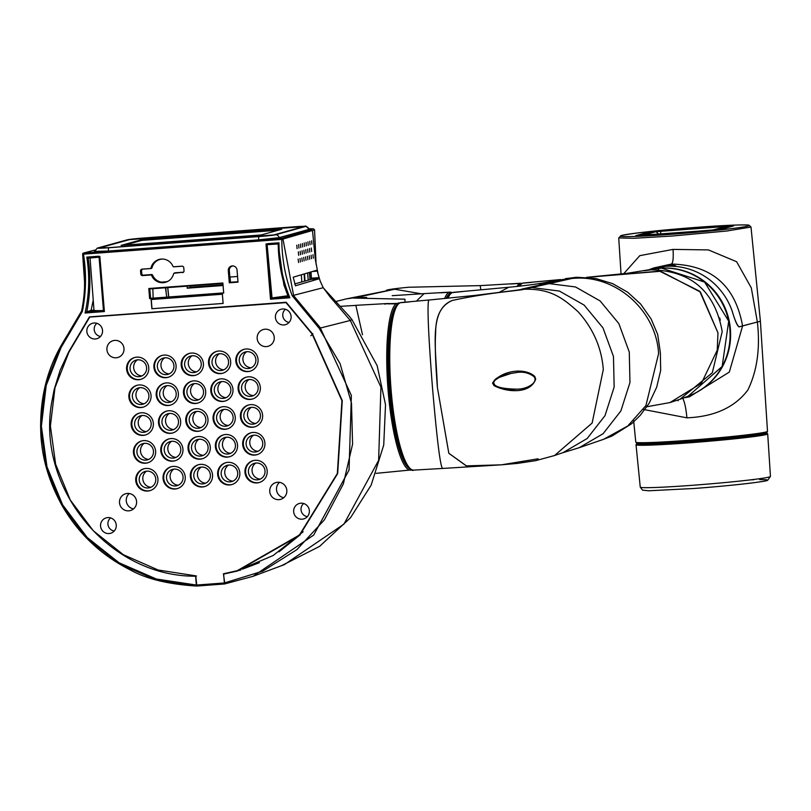 <?xml version="1.0" encoding="UTF-8"?>
<svg xmlns="http://www.w3.org/2000/svg" width="811" height="811" viewBox="0 0 811 811"><rect width="100%" height="100%" fill="white"/><g stroke="black" fill="none" stroke-linecap="round" stroke-linejoin="round"><path stroke-width="1.22" d="M447.408 298.266L448.757 295.64L451.96 292.639L462.838 291.514L452.447 292.548M575.212 277.342L575.293 278.254L575.222 277.382L546.999 282.248C537.217 284.093 524.464 285.766 508.73 287.266L499.008 292.436M409.443 301.895L400.239 302.746A84.02 16.585 85.7 0 0 391.095 389.919A84.02 16.585 85.7 0 0 413.63 470.116L442.319 468.464M516.962 290.176L475.276 295.376L428.634 300.07C427.164 306.882 428.451 336.119 432.496 387.78C436.906 438.994 440.241 465.859 442.471 468.383M409.433 301.783L400.441 302.726M516.719 290.206L524.18 289.253C519.831 290.662 488.942 292.396 452.285 300.465C428.37 309.883 436.075 347.818 437.382 387.415L448.807 453.248L466.467 465.899L501.451 464.825L538.119 458.793M524.19 289.253C519.841 290.662 488.942 292.406 452.274 300.475C441.194 305.271 435.659 315.976 435.669 332.571C434.858 344.138 435.426 362.416 437.382 387.415L448.838 453.308L466.305 465.879L501.411 464.825L517.347 463.405L535.686 460.658L554.521 455.539L592.131 423.058L603.303 369.552C601.62 347.848 593.236 328.587 578.142 311.779C561.486 296.785 549.777 288.665 524.19 289.253L574.837 277.524M524.251 289.233L571.958 278.467L562.337 279.896L521.747 289.132M560.219 280.342L572.525 278.305M424.984 293.572L423.991 293.694L416.388 301.134M345.8 298.995L394.693 289.223L355.786 297.515L366.633 297.434M421.223 293.785L394.693 289.223L353.697 298.073L404.831 299.168M509.866 283.972L519.821 283.475L520.571 284.438M439.177 292.822L449.132 292.325L450.45 293.582M450.906 293.217L449.811 292.142L441.265 292.781M521.22 283.931L520.5 283.282L511.954 283.931M509.896 283.951L511.944 283.779M439.207 292.812L441.255 292.639M480.822 289.821L480.224 285.614L408.551 287.256C395.058 288.544 387.597 289.598 386.178 290.419L394.693 289.223M335.815 301.52L346.155 298.914L355.786 297.515L353.596 298.073L404.942 299.198L404.983 302.179M531.722 282.35L522.72 283.191M531.712 282.238L522.517 283.211A66.269 13.077 85.7 0 0 519.77 286.151M661.462 268.137L704.607 282.066L728.704 321.136L722.155 366.481L688.083 396.244A66.188 64.839 -105.5 0 0 728.694 321.146A66.188 64.839 -105.5 0 0 661.462 268.137L656.342 268.725M656.302 268.725L658.045 268.4A66.188 64.839 -105.5 0 0 652.875 269.13L626.639 273.398L586.606 277.321M720.29 320.223A56.233 55.087 -105.5 0 0 719.631 317.831M646.925 406.737L669.937 402.58L701.434 383.268L717.238 350.19L717.968 332.855L700.43 292.031L660.641 271.269L586.921 277.342L659.576 271.138L699.741 291.281L717.968 332.855M658.329 269.384L658.035 268.4M576.641 278.203L577.158 278.163M738.953 326.904L757.373 322.018C760.333 348.213 757.16 370.88 747.864 390.01C734.786 407.386 714.481 416.661 686.917 417.837L643.356 409.433M660.387 268.34L660.336 267.691L663.743 267.437L662.07 268.066A66.096 64.748 74.5 0 1 728.876 319.463A66.096 64.748 74.5 0 1 691.499 394.856M738.892 326.894L739.237 326.863C737.432 326.336 735.101 321.136 732.232 311.262A66.543 65.184 -105.5 0 0 665.202 266.373A66.543 65.184 -105.5 0 0 648.263 269.992L653.737 267.944L671.478 264.062C673.039 262.713 673.566 257.827 673.049 249.393L639.798 255.658L623.659 273.753M660.336 267.691L658.654 268.319L658.542 269.414M678.016 399.985L678.128 400.837M683.663 397.897L689.431 396.822L729.312 372.097L742.582 326.012L738.841 326.884M689.441 396.832L688.721 396.954M686.917 417.837C686.005 408.146 684.525 401.445 682.467 397.725M744.822 325.282L757.373 322.018A68.012 2.605 -4.7 0 0 760.373 320.994A68.012 2.605 175.3 0 1 757.373 322.018L751.3 287.864L736.631 261.73L708.459 249.92L673.049 249.393M658.542 267.224A1.744 1.713 -110.4 0 0 657.62 267.174L656.231 267.691A66.543 65.184 -105.5 0 0 648.263 269.992M739.379 326.843C737.523 326.255 735.05 320.842 731.988 310.583A66.543 65.184 -105.5 0 0 674.276 266.343L675.715 265.826C671.903 264.731 665.872 265.177 657.62 267.174M742.582 326.012C735.354 285.705 711.652 265.055 671.478 264.062M110.6 517.894A7.411 7.258 -105.5 0 0 114.229 531.012M109.069 533.547A8.019 7.857 -105.5 0 0 116.085 523.876A8.019 7.857 -105.5 0 0 106.92 517.682A8.019 7.857 -105.5 0 0 100.615 526.572A8.019 7.857 -105.5 0 0 109.069 533.547M147.744 491.05A11.354 11.121 -105.5 0 0 157.77 477.841A11.354 11.121 -105.5 0 0 143.78 468.809A11.354 11.121 -105.5 0 0 147.744 491.05M144.125 468.717A11.354 11.121 -105.5 0 0 148.423 490.858A11.354 11.121 -105.5 0 0 150.177 490.584M225.549 434.514A11.354 11.121 74.5 0 1 229.503 456.755A11.354 11.121 74.5 0 1 215.523 447.723A11.354 11.121 74.5 0 1 225.549 434.514M229.848 456.654A11.354 11.121 74.5 0 1 216.233 447.713A11.354 11.121 74.5 0 1 223.785 434.787M252.86 432.476A11.354 11.121 74.5 0 1 256.823 454.728A11.354 11.121 74.5 0 1 242.834 445.685A11.354 11.121 74.5 0 1 252.86 432.476M257.158 454.626A11.354 11.121 74.5 0 1 243.543 445.675A11.354 11.121 74.5 0 1 251.106 432.76M255.151 460.303A11.354 11.121 74.5 0 1 259.114 482.555A11.354 11.121 74.5 0 1 245.125 473.512A11.354 11.121 74.5 0 1 255.151 460.303M259.449 482.454A11.354 11.121 74.5 0 1 245.834 473.502A11.354 11.121 74.5 0 1 253.387 460.587M227.83 462.341A11.354 11.121 74.5 0 1 231.794 484.583A11.354 11.121 74.5 0 1 217.804 475.55A11.354 11.121 74.5 0 1 227.83 462.341M232.128 484.481A11.354 11.121 74.5 0 1 218.514 475.54A11.354 11.121 74.5 0 1 226.076 462.615M172.773 461.185A11.354 11.121 -105.5 0 0 182.799 447.976A11.354 11.121 -105.5 0 0 168.81 438.944A11.354 11.121 -105.5 0 0 172.773 461.185M169.154 438.852A11.354 11.121 -105.5 0 0 173.453 461.003A11.354 11.121 -105.5 0 0 175.206 460.719M145.453 463.223A11.354 11.121 -105.5 0 0 155.479 450.014A11.354 11.121 -105.5 0 0 141.499 440.981A11.354 11.121 -105.5 0 0 145.453 463.223M141.834 440.89A11.354 11.121 -105.5 0 0 146.132 463.03A11.354 11.121 -105.5 0 0 147.896 462.757M175.064 489.013A11.354 11.121 -105.5 0 0 185.09 475.804A11.354 11.121 -105.5 0 0 171.101 466.771A11.354 11.121 -105.5 0 0 175.064 489.013M171.445 466.68A11.354 11.121 -105.5 0 0 175.734 488.83A11.354 11.121 -105.5 0 0 177.497 488.546M202.375 486.985A11.354 11.121 -105.5 0 0 212.401 473.776A11.354 11.121 -105.5 0 0 198.421 464.733A11.354 11.121 -105.5 0 0 202.375 486.985M198.756 464.652A11.354 11.121 -105.5 0 0 203.054 486.793A11.354 11.121 -105.5 0 0 204.818 486.519M200.094 459.158A11.354 11.121 -105.5 0 0 210.12 445.949A11.354 11.121 -105.5 0 0 196.13 436.906A11.354 11.121 -105.5 0 0 200.094 459.158M196.465 436.825A11.354 11.121 -105.5 0 0 200.763 458.965A11.354 11.121 -105.5 0 0 202.527 458.691M302.158 519.182A8.019 7.857 -105.5 0 0 309.184 509.511A8.019 7.857 -105.5 0 0 300.019 503.307A8.019 7.857 -105.5 0 0 293.714 512.197A8.019 7.857 -105.5 0 0 302.158 519.182M283.789 497.69A8.728 8.556 74.5 0 1 279.542 482.342M269.749 491.588A8.728 8.556 74.5 0 1 275.953 482.545A8.728 8.556 74.5 0 1 286.82 490.32A8.728 8.556 74.5 0 1 280.616 499.373A8.728 8.556 74.5 0 1 269.749 491.588M133.551 508.872A8.728 8.556 74.5 0 1 129.304 493.534M119.511 502.779A8.728 8.556 74.5 0 1 125.715 493.727A8.728 8.556 74.5 0 1 136.583 501.502A8.728 8.556 74.5 0 1 130.368 510.555A8.728 8.556 74.5 0 1 119.511 502.779M303.689 503.519A7.411 7.258 -105.5 0 0 307.328 516.637M150.988 487.239A8.799 8.617 74.5 0 1 146.538 471.171M155.753 478.946A8.445 8.272 -105.5 0 0 144.571 471.637A8.445 8.272 -105.5 0 0 149.062 487.857A8.445 8.272 -105.5 0 0 155.753 478.946M230.648 453.319A8.799 8.617 74.5 0 1 226.198 437.241M235.413 445.016A8.445 8.272 -105.5 0 0 224.231 437.707A8.445 8.272 -105.5 0 0 228.722 453.927A8.445 8.272 -105.5 0 0 235.413 445.016M257.969 451.281A8.799 8.617 74.5 0 1 253.519 435.203M262.723 442.978A8.445 8.272 -105.5 0 0 251.542 435.669A8.445 8.272 -105.5 0 0 256.043 451.899A8.445 8.272 -105.5 0 0 262.723 442.978M260.25 479.108A8.799 8.617 74.5 0 1 255.8 463.03M265.015 470.806A8.445 8.272 -105.5 0 0 253.833 463.497A8.445 8.272 -105.5 0 0 258.324 479.727A8.445 8.272 -105.5 0 0 265.015 470.806M232.939 481.146A8.799 8.617 74.5 0 1 228.489 465.068M237.704 472.843A8.445 8.272 -105.5 0 0 226.512 465.534A8.445 8.272 -105.5 0 0 231.013 481.754A8.445 8.272 -105.5 0 0 237.704 472.843M176.017 457.384A8.799 8.617 74.5 0 1 171.567 441.306M180.782 449.081A8.445 8.272 -105.5 0 0 169.59 441.772A8.445 8.272 -105.5 0 0 174.091 457.992A8.445 8.272 -105.5 0 0 180.782 449.081M148.697 459.411A8.799 8.617 74.5 0 1 144.246 443.343M153.461 451.119A8.445 8.272 -105.5 0 0 142.28 443.81A8.445 8.272 -105.5 0 0 146.771 460.03A8.445 8.272 -105.5 0 0 153.461 451.119M178.308 485.211A8.799 8.617 74.5 0 1 173.848 469.133M183.063 476.909A8.445 8.272 -105.5 0 0 171.881 469.599A8.445 8.272 -105.5 0 0 176.372 485.819A8.445 8.272 -105.5 0 0 183.063 476.909M205.619 483.174A8.799 8.617 74.5 0 1 201.169 467.106M210.384 474.871A8.445 8.272 -105.5 0 0 199.202 467.562A8.445 8.272 -105.5 0 0 203.693 483.792A8.445 8.272 -105.5 0 0 210.384 474.871M203.328 455.346A8.799 8.617 74.5 0 1 198.877 439.278M208.092 447.043A8.445 8.272 -105.5 0 0 196.911 439.734A8.445 8.272 -105.5 0 0 201.402 455.964A8.445 8.272 -105.5 0 0 208.092 447.043M257.168 338.542A8.728 8.556 74.5 0 1 263.372 329.489A8.728 8.556 74.5 0 1 274.24 337.264A8.728 8.556 74.5 0 1 268.035 346.317A8.728 8.556 74.5 0 1 257.168 338.542M106.92 349.723A8.728 8.556 74.5 0 1 113.124 340.671A8.728 8.556 74.5 0 1 123.992 348.456A8.728 8.556 74.5 0 1 117.788 357.499A8.728 8.556 74.5 0 1 106.92 349.723M195.512 403.503A11.354 11.121 -105.5 0 0 205.538 390.294A11.354 11.121 -105.5 0 0 191.558 381.251A11.354 11.121 -105.5 0 0 195.512 403.503M191.893 381.17A11.354 11.121 -105.5 0 0 196.191 403.31A11.354 11.121 -105.5 0 0 197.955 403.037M193.221 375.675A11.354 11.121 -105.5 0 0 203.257 362.466A11.354 11.121 -105.5 0 0 189.267 353.424A11.354 11.121 -105.5 0 0 193.221 375.675M189.602 353.343A11.354 11.121 -105.5 0 0 193.9 375.483A11.354 11.121 -105.5 0 0 195.664 375.209M138.59 379.741A11.354 11.121 -105.5 0 0 148.616 366.531A11.354 11.121 -105.5 0 0 134.636 357.499A11.354 11.121 -105.5 0 0 138.59 379.741M134.971 357.408A11.354 11.121 -105.5 0 0 139.269 379.548A11.354 11.121 -105.5 0 0 141.033 379.274M168.201 405.53A11.354 11.121 -105.5 0 0 178.227 392.321A11.354 11.121 -105.5 0 0 164.238 383.289A11.354 11.121 -105.5 0 0 168.201 405.53M164.582 383.197A11.354 11.121 -105.5 0 0 168.87 405.348A11.354 11.121 -105.5 0 0 170.634 405.064M143.172 435.395A11.354 11.121 -105.5 0 0 153.198 422.186A11.354 11.121 -105.5 0 0 139.208 413.154A11.354 11.121 -105.5 0 0 143.172 435.395M139.553 413.063A11.354 11.121 -105.5 0 0 143.841 435.203A11.354 11.121 -105.5 0 0 145.605 434.929M170.482 433.358A11.354 11.121 -105.5 0 0 180.508 420.149A11.354 11.121 -105.5 0 0 166.529 411.116A11.354 11.121 -105.5 0 0 170.482 433.358M166.863 411.025A11.354 11.121 -105.5 0 0 171.162 433.175A11.354 11.121 -105.5 0 0 172.925 432.892M197.803 431.33A11.354 11.121 -105.5 0 0 207.829 418.121A11.354 11.121 -105.5 0 0 193.839 409.079A11.354 11.121 -105.5 0 0 197.803 431.33M194.184 408.997A11.354 11.121 -105.5 0 0 198.482 431.138A11.354 11.121 -105.5 0 0 200.236 430.864M223.258 406.686A11.354 11.121 74.5 0 1 227.222 428.928A11.354 11.121 74.5 0 1 213.232 419.895A11.354 11.121 74.5 0 1 223.258 406.686M227.556 428.826A11.354 11.121 74.5 0 1 213.942 419.885A11.354 11.121 74.5 0 1 221.494 406.96M250.579 404.648A11.354 11.121 74.5 0 1 254.532 426.9A11.354 11.121 74.5 0 1 240.553 417.858A11.354 11.121 74.5 0 1 250.579 404.648M254.867 426.799A11.354 11.121 74.5 0 1 241.262 417.847A11.354 11.121 74.5 0 1 248.815 404.932M140.881 407.568A11.354 11.121 -105.5 0 0 150.907 394.359A11.354 11.121 -105.5 0 0 136.917 385.326A11.354 11.121 -105.5 0 0 140.881 407.568M137.262 385.235A11.354 11.121 -105.5 0 0 141.56 407.375A11.354 11.121 -105.5 0 0 143.314 407.102M165.91 377.703A11.354 11.121 -105.5 0 0 175.936 364.494A11.354 11.121 -105.5 0 0 161.947 355.461A11.354 11.121 -105.5 0 0 165.91 377.703M162.291 355.37A11.354 11.121 -105.5 0 0 166.59 377.52A11.354 11.121 -105.5 0 0 168.343 377.237M245.997 348.994A11.354 11.121 74.5 0 1 249.96 371.245A11.354 11.121 74.5 0 1 235.971 362.203A11.354 11.121 74.5 0 1 245.997 348.994M250.295 371.144A11.354 11.121 74.5 0 1 236.68 362.193A11.354 11.121 74.5 0 1 244.243 349.277M220.967 378.859A11.354 11.121 74.5 0 1 224.931 401.1A11.354 11.121 74.5 0 1 210.941 392.068A11.354 11.121 74.5 0 1 220.967 378.859M225.265 400.999A11.354 11.121 74.5 0 1 211.651 392.058A11.354 11.121 74.5 0 1 219.213 379.132M248.288 376.821A11.354 11.121 74.5 0 1 252.251 399.073A11.354 11.121 74.5 0 1 238.262 390.03A11.354 11.121 74.5 0 1 248.288 376.821M252.586 398.971A11.354 11.121 74.5 0 1 238.971 390.02A11.354 11.121 74.5 0 1 246.524 377.105M218.686 351.031A11.354 11.121 74.5 0 1 222.64 373.273A11.354 11.121 74.5 0 1 208.66 364.24A11.354 11.121 74.5 0 1 218.686 351.031M222.984 373.172A11.354 11.121 74.5 0 1 209.37 364.23A11.354 11.121 74.5 0 1 216.922 351.305M283.921 324.947A8.019 7.857 -105.5 0 0 290.936 315.276A8.019 7.857 -105.5 0 0 281.772 309.072A8.019 7.857 -105.5 0 0 275.466 317.963A8.019 7.857 -105.5 0 0 283.921 324.947M95.343 338.978A8.019 7.857 -105.5 0 0 102.368 329.307A8.019 7.857 -105.5 0 0 93.204 323.113A8.019 7.857 -105.5 0 0 86.899 332.003A8.019 7.857 -105.5 0 0 95.343 338.978M292.589 296.268L293.633 295.62L320.183 327.624L351.376 395.504L349.044 470.076L313.695 535.067L253.032 576.327L224.606 583.95L224.373 582.957L262.774 571.126L296.897 549.635L324.37 519.871L343.347 483.924L352.572 444.175L351.498 403.168L340.093 363.663L319.179 328.333L292.203 295.701L323.234 287.692L329.905 296.633L350.311 320.467L351.913 319.575L349.146 316.168L323.396 287.986M292.203 295.701C285.391 277.697 281.914 258.932 281.782 239.397L83.482 254.157C86.534 273.479 86.169 292.538 82.367 311.333L81.627 310.856C85.337 292.883 85.672 273.986 82.661 254.178L83.594 253.052L281.893 238.302A1.044 1.034 73.5 0 1 283.009 239.265L293.643 295.62M82.093 311.931L81.627 310.856L82.093 311.931L61.068 347.544L46.207 385.438L41.371 426.13L46.997 466.852L62.609 504.817L87.182 537.46L119.146 562.804L156.381 579.024L196.333 585.045L196.688 586.039L197.326 585.856M201.047 427.519A8.799 8.617 74.5 0 1 196.597 411.451M205.812 419.216A8.445 8.272 -105.5 0 0 194.62 411.907A8.445 8.272 -105.5 0 0 199.121 428.137A8.445 8.272 -105.5 0 0 205.812 419.216M173.726 429.556A8.799 8.617 74.5 0 1 169.276 413.478M178.491 421.254A8.445 8.272 -105.5 0 0 167.309 413.945A8.445 8.272 -105.5 0 0 171.8 430.165A8.445 8.272 -105.5 0 0 178.491 421.254M146.416 431.584A8.799 8.617 74.5 0 1 141.955 415.516M151.17 423.291A8.445 8.272 -105.5 0 0 139.989 415.982A8.445 8.272 -105.5 0 0 144.48 432.202A8.445 8.272 -105.5 0 0 151.17 423.291M228.357 425.491A8.799 8.617 74.5 0 1 223.907 409.413M233.122 417.189A8.445 8.272 -105.5 0 0 221.94 409.879A8.445 8.272 -105.5 0 0 226.431 426.099A8.445 8.272 -105.5 0 0 233.122 417.189M255.678 423.454A8.799 8.617 74.5 0 1 251.228 407.375M260.443 415.151A8.445 8.272 -105.5 0 0 249.261 407.842A8.445 8.272 -105.5 0 0 253.752 424.072A8.445 8.272 -105.5 0 0 260.443 415.151M297.09 248.642L296.806 245.165L297.09 248.642M298.59 262.531L298.144 259.064L298.59 262.531M311.647 251.471L311.302 248.004L311.647 251.471M311.546 258.689L311.11 255.222L311.546 258.689M313.401 258.141L312.965 254.674L313.401 258.141M309.701 259.236L309.255 255.769L309.701 259.236M311.911 244.253L311.617 240.776L311.9 244.253M310.055 244.8L309.761 241.323L310.055 244.8M307.947 252.576L307.592 249.099L307.947 252.576M308.2 245.348L307.916 241.871L308.2 245.348M309.792 252.018L309.447 248.551L309.792 252.018M300.536 254.766L300.192 251.298L300.536 254.766M298.681 255.313L298.336 251.846L298.671 255.323M300.435 261.983L299.999 258.516L300.435 261.983M302.29 261.436L301.854 257.969L302.29 261.436M304.145 260.878L303.699 257.411L304.145 260.878M305.99 260.331L305.554 256.864L305.99 260.331M306.092 253.123L305.747 249.646L306.092 253.123M304.237 253.671L303.892 250.194L304.237 253.671M304.5 246.443L304.206 242.965L304.5 246.443M302.645 246.99L302.361 243.513L302.645 246.99M300.8 247.548L300.506 244.06L300.8 247.548M298.945 248.095L298.651 244.618L298.945 248.095M307.845 259.784L307.41 256.317L307.845 259.784M306.355 245.895L306.061 242.418L306.355 245.895M302.391 254.218L302.037 250.741L302.371 254.218M198.756 399.691A8.799 8.617 74.5 0 1 194.305 383.623M203.52 391.389A8.445 8.272 -105.5 0 0 192.339 384.079A8.445 8.272 -105.5 0 0 196.83 400.31A8.445 8.272 -105.5 0 0 203.52 391.389M196.465 371.864A8.799 8.617 74.5 0 1 192.014 355.796M201.229 363.561A8.445 8.272 -105.5 0 0 190.048 356.252A8.445 8.272 -105.5 0 0 194.539 372.482A8.445 8.272 -105.5 0 0 201.229 363.561M141.834 375.929A8.799 8.617 74.5 0 1 137.383 359.861M146.598 367.636A8.445 8.272 -105.5 0 0 135.417 360.327A8.445 8.272 -105.5 0 0 139.908 376.547A8.445 8.272 -105.5 0 0 146.598 367.636M171.445 401.729A8.799 8.617 74.5 0 1 166.985 385.651M176.2 393.426A8.445 8.272 -105.5 0 0 165.018 386.117A8.445 8.272 -105.5 0 0 169.509 402.337A8.445 8.272 -105.5 0 0 176.2 393.426M144.125 403.756A8.799 8.617 74.5 0 1 139.674 387.688M148.889 395.464A8.445 8.272 -105.5 0 0 137.708 388.155A8.445 8.272 -105.5 0 0 142.199 404.375A8.445 8.272 -105.5 0 0 148.889 395.464M169.154 373.901A8.799 8.617 74.5 0 1 164.704 357.823M173.919 365.599A8.445 8.272 -105.5 0 0 162.727 358.29A8.445 8.272 -105.5 0 0 167.228 374.51A8.445 8.272 -105.5 0 0 173.919 365.599M251.106 367.799A8.799 8.617 74.5 0 1 246.656 351.721M255.86 359.496A8.445 8.272 -105.5 0 0 244.679 352.187A8.445 8.272 -105.5 0 0 249.18 368.417A8.445 8.272 -105.5 0 0 255.86 359.496M226.076 397.664A8.799 8.617 74.5 0 1 221.626 381.586M230.841 389.361A8.445 8.272 -105.5 0 0 219.649 382.052A8.445 8.272 -105.5 0 0 224.15 398.272A8.445 8.272 -105.5 0 0 230.841 389.361M253.387 395.626A8.799 8.617 74.5 0 1 248.936 379.548M258.151 387.323A8.445 8.272 -105.5 0 0 246.97 380.014A8.445 8.272 -105.5 0 0 251.461 396.244A8.445 8.272 -105.5 0 0 258.151 387.323M223.785 369.836A8.799 8.617 74.5 0 1 219.335 353.758M228.55 361.534A8.445 8.272 -105.5 0 0 217.368 354.225A8.445 8.272 -105.5 0 0 221.859 370.445A8.445 8.272 -105.5 0 0 228.55 361.534M109.201 247.649L273.763 234.926L303.537 226.674L143.719 238.089L129.395 239.64L99.611 247.882L109.201 247.649L99.5 247.892L129.273 239.65L303.892 226.553L273.875 234.916L109.201 247.649M175.49 242.428L201.757 239.914L178.744 241.526L175.064 241.921L172.976 242.519L175.49 242.428M134.525 245.48L160.781 242.965L137.769 244.577L134.089 244.973L132 245.571L134.525 245.48M236.954 237.856L213.942 239.468L240.208 236.954L242.732 236.863L240.644 237.461L236.954 237.856M121.082 245.398L261.081 234.977L281.731 229.26L141.732 239.681L121.082 245.398M308.9 229.412L309.234 229.249C302.756 223.927 310.785 226.867 294.322 226.806A3.497 0.689 85.7 0 0 294.292 226.816A13.969 0.537 -4.7 0 1 305.25 226.543A3.497 3.426 74.5 0 1 308.9 229.412L279.116 237.653A3.497 3.426 -105.5 0 0 275.466 234.795A13.969 0.537 -4.7 0 1 259.104 236.559L108.856 247.74A13.969 0.537 -4.7 0 1 97.908 248.014L127.692 239.762A13.969 0.537 -4.7 0 1 144.054 237.998L294.292 226.816M94.765 251.369L108.441 251.035L258.679 239.863L279.116 237.653M311.404 229.554L309.103 228.763L313.421 228.803L314.567 229.868L281.782 239.397L281.893 238.302L311.404 229.554L312.509 230.517L315.347 259.652L318.115 274.027L320.163 281.062L323.234 287.692M94.755 250.143L83.421 253.083A1.044 1.044 0 0 0 82.641 254.188L84.547 281.61C84.597 302.158 83.401 306.254 81.607 310.866M187.067 286.161L187.219 288.189L223.076 285.513M294.697 283.921L311.333 279.308L311.059 271.908M223.684 292.893L150.603 298.326L149.751 288.442M166.6 281.731L161.663 282.096M237.988 281.701L230.466 282.258L230.02 277.038M223.025 284.803L190.484 287.287L187.219 288.189M301.327 274.797L301.834 281.944M190.484 287.287L190.311 285.918M93.985 310.137L91.096 310.349L93.133 300.587M311.465 278.214L319.078 277.646L317.01 270.144L293.217 277.2L295.437 285.786L319.199 278.731L311.333 279.308M319.078 277.646L319.199 278.731M100.513 336.443A7.411 7.258 74.5 0 1 96.874 323.325M289.081 322.413A7.411 7.258 74.5 0 1 285.442 309.285M90.325 317.04L285.989 302.615L312.134 334.01L341.938 400.705L337.346 473.482L299.441 535.017L237.268 570.67L223.441 573.782L224.809 583.819M223.126 303.426L152.022 308.717L151.262 299.523M93.995 310.258L90.062 257.999L88.135 258.02C90.842 275.669 90.396 293.592 86.797 311.779L85.054 313.005C89.21 294.657 89.808 276.024 86.818 257.107L98.04 256.266L98.324 257.259L99.074 257.199L99.773 265.643L99.692 264.7L99.773 265.643L100.615 265.613L104.396 311.566L85.054 313.005M91.096 310.349L86.797 311.779L103.463 310.542L104.396 311.566M103.484 310.481C96.742 310.765 93.61 310.643 94.096 310.126M90.062 257.999L98.324 257.259L88.135 258.02L86.818 257.107M288.574 295.65L272.04 297.931L267.133 244.689L265.998 244.02L267.742 243.635L268.015 244.628L267.133 244.689M278.203 243.969L268.015 244.628L278.203 243.868C278.426 261.71 281.792 279.349 288.321 296.785L289.841 297.769L270.499 299.208L265.998 244.02M266.728 253.255L267.904 253.133L271.604 298.053L288.321 296.816L283.87 284.833L278.193 243.858M82.661 254.178L83.482 254.157L82.661 254.178M233.619 571.633L240.755 570.032M319.179 328.333L350.311 320.467L380.927 387.111L378.636 460.313L343.925 524.129L284.377 564.628L253.032 576.327L224.759 583.879M60.379 346.966L60.349 346.986C45.558 373.506 39.1 403.412 40.966 436.683C42.365 454.657 46.308 476.523 61.93 505.324C78.434 533.8 101.253 555.353 130.419 569.991C146.497 578.973 168.587 584.325 196.667 586.039L156.442 580.007L118.984 563.736L86.787 538.261L61.96 505.324L46.217 467.085L40.55 426.14L45.406 385.184L60.379 346.966L81.374 311.424C70.729 331.942 71.763 326.904 60.349 346.986L61.068 347.544M238.029 282.147L237.035 270.043A4.471 4.379 -105.5 0 0 232.585 265.907A4.471 4.379 -105.5 0 0 228.296 270.692L229.29 282.796L238.029 282.147M233 265.927A4.248 4.156 -105.5 0 0 229.32 270.458L229.868 277.048L237.562 276.47M230.466 282.258L229.29 282.796M223.704 293.085L149.619 298.6L148.798 288.513L222.873 282.998L223.704 293.085M150.603 298.326L149.619 298.6M182.526 272.628A1.673 1.642 -105.5 0 0 184.016 270.844L183.762 267.711A1.673 1.642 -105.5 0 0 181.988 266.17L173.726 266.778A0.77 0.76 74.5 0 1 172.966 266.312A11.861 11.618 -105.5 0 0 150.978 267.944A0.77 0.76 74.5 0 1 150.309 268.522L142.037 269.14A1.673 1.642 -105.5 0 0 140.546 270.925L140.8 274.057A1.673 1.642 -105.5 0 0 142.574 275.598L150.836 274.99A0.77 0.76 74.5 0 1 151.596 275.456A11.861 11.618 -105.5 0 0 173.584 273.824A0.77 0.76 74.5 0 1 174.253 273.246L183.316 272.182A1.45 1.419 -105.5 0 0 183.55 272.141M174.426 266.778A0.993 0.973 -105.5 0 0 174.547 266.778L182.414 266.19M162.484 259.044A11.638 11.405 -105.5 0 0 152.002 267.782A0.993 0.973 -105.5 0 1 151.13 268.522L142.868 269.13A1.45 1.419 -105.5 0 0 141.56 270.692L141.824 273.814A1.45 1.419 -105.5 0 0 143.365 275.162L151.627 274.544A0.993 0.973 -105.5 0 1 152.6 275.152A11.638 11.405 -105.5 0 0 161.409 282.137L166.62 281.752A11.638 11.405 -105.5 0 0 168.546 280.93M183.316 272.182L175.044 272.8A0.993 0.973 -105.5 0 0 174.629 272.932L173.929 273.348M152.022 308.717L223.126 303.446L222.376 294.231L151.12 299.533L151.88 308.748M98.04 256.266L99.824 256.388L99.074 257.199M267.742 243.635L278.964 242.803L278.203 243.868M271.604 298.053L270.499 299.208M278.964 242.803C279.106 261.933 282.735 280.251 289.841 297.769M224.373 582.957L223.643 574.097L237.38 571.015L299.705 535.25L337.68 473.563L342.272 400.624L312.407 333.787L286.161 302.25L89.423 316.898L68.651 351.933L60.095 370.343L54.114 389.817L51.772 401.992C35.988 488.313 109.171 576.935 195.613 576.195L196.333 585.045M196.515 576.003L195.613 576.195M196.86 586.039L224.434 583.981L196.86 586.039L195.755 575.84L158.175 570.011L123.333 554.694L93.306 530.759L70.253 499.992L55.624 464.216L50.394 426.018L54.976 387.749L68.945 352.106L89.646 317.233M196.505 585.055L224.201 582.977M166.387 281.772A11.587 11.344 74.5 0 1 162.068 282.086M149.802 288.929L222.913 283.485M278.274 230.212L141.783 240.37L124.6 245.135M141.783 240.37L141.732 239.681M398.819 303.436A83.3 16.443 85.7 0 0 398.454 303.517A83.3 16.443 85.7 0 0 397.633 303.861L384.809 303.78A84.07 16.595 85.7 0 1 384.86 303.76A84.07 16.595 85.7 0 1 384.941 303.74L399.326 303.395L398.394 302.919M340.387 306.325L355.857 305.402L362.507 334.74M388.905 303.983L388.864 303.456M554.521 455.549L553.913 455.752M492.541 383.056C500.428 371.002 524.159 366.754 534.773 376.426L535.706 379.112C530.394 394.379 506.48 392.352 493.95 385.59L492.541 383.056M515.857 372.654C508.162 373.597 489.996 377.297 494.071 385.144C501.725 388.722 509.43 390.04 517.205 389.098C525.325 389.513 538.514 383.279 534.185 376.821C528.954 372.736 522.842 371.347 515.857 372.654L515.776 372.665M515.958 389.179L517.205 389.098M571.958 278.467C615.995 273.794 656.342 310.927 658.603 353.596L645.911 405.612L627.704 426.028L603.658 439.278M658.441 351.903L658.603 353.596M655.957 231.682L643.691 235.109L708.52 230.405L713.427 229.878L725.683 226.472L655.957 231.682L658.735 234.115M449.933 294.606A74.227 14.649 85.7 0 0 447.56 298.255M452.264 292.568A75.281 14.862 85.7 0 0 448.047 298.205M532.067 287.57L516.577 290.226M603.658 439.288L579.216 447.692L603.131 433.682L620.841 410.984L629.965 382.518L629.275 352.055L618.854 323.599L600.099 300.922L575.506 286.962L548.327 283.505L539.285 284.793M397.522 305.139A82.975 16.382 85.7 0 0 390.111 387.607A82.975 16.382 85.7 0 0 409.646 468.069M520.55 284.114A65.509 12.925 85.7 0 0 518.259 286.313M450.227 293.298A74.703 14.74 85.7 0 0 446.253 298.377M517.063 286.445A66.198 13.067 -94.3 0 1 519.821 283.475M520.5 283.282A66.198 13.067 -94.3 0 1 520.703 283.262L480.234 285.614M444.671 298.529A75.747 14.953 -94.3 0 1 449.132 292.325M449.811 292.142A75.747 14.953 -94.3 0 1 450.095 292.112L424.893 293.572M669.947 402.58L679.963 399.276L712.301 372.766L722.206 331.618C714.998 291.413 691.357 270.813 651.284 269.82L644.36 270.712M519.537 286.171A65.215 12.875 -94.3 0 1 520.348 285.198M635.794 442.147A66.076 2.534 -4.7 0 0 688.843 440.282A66.076 2.534 -4.7 0 0 767.5 431.32L766.993 432.375C766.213 432.445 770.785 433.368 732.303 437.453C691.935 441.681 637.345 444.874 636.888 443.272L635.794 442.147L633.655 420.757M656.505 268.573A66.096 64.748 74.5 0 1 658.654 268.319M640.244 443.11L640.7 443.81A61.322 2.352 -4.7 0 0 640.842 443.952M762.816 433.926A61.322 2.352 -4.7 0 0 762.938 433.763L763.273 432.993M637.791 442.593A65.032 2.494 -4.7 0 0 701.941 440.241A65.032 2.494 -4.7 0 0 765.604 432.091M618.722 237.917L621.408 235.484C635.5 232.787 660.783 230.06 697.247 227.303A64.616 2.484 -4.7 0 0 621.55 235.474A64.616 2.484 -4.7 0 0 672.197 234.237A64.616 2.484 -4.7 0 0 747.884 226.066A64.616 2.484 -4.7 0 0 697.237 227.303C729.434 225.093 746.708 224.404 749.08 225.235L750.996 227.039L726.93 230.993L671.995 236.042L633.797 238.292L618.722 237.917L621.054 274.047M648.151 232.24L733.62 225.884L721.283 229.3L645.12 235.433L635.814 235.656L648.151 232.24A1.044 1.024 -105.5 0 1 649.053 232.666M635.986 235.839L645.12 235.433M645.13 235.433L707.364 230.8M636.503 235.859A1.044 1.024 -105.5 0 0 635.814 235.656M673.586 266.444L675.026 265.917A1.744 1.713 70 0 1 675.715 265.826M692.695 485.272A65.316 2.504 -4.7 0 0 770.45 476.412L767.672 480.274C767.51 481.46 730.224 485.87 693.628 488.506L648.597 490.787L642.505 490.128L640.254 487.117A65.316 2.504 -4.7 0 0 692.695 485.272M750.53 479.869A61.829 2.372 175.3 0 1 753.733 479.747M759.684 479.605A61.829 2.372 175.3 0 1 755.315 482.515A61.829 2.372 175.3 0 1 693.648 488.506M637.051 443.313L636.017 444.702A66.066 2.534 -4.7 0 0 689.056 442.836A66.066 2.534 -4.7 0 0 766.446 434.483A66.066 2.534 -4.7 0 0 767.703 433.875L766.456 432.679M637.162 443.343A65.012 2.494 -4.7 0 0 693 441.427A65.012 2.494 -4.7 0 0 765.331 433.49A65.012 2.494 -4.7 0 0 766.344 432.719M640.69 443.749A62.984 2.413 -4.7 0 0 640.082 443.911M765.584 432.973A64.028 2.453 175.3 0 1 689.36 441.66A64.028 2.453 175.3 0 1 637.953 443.465M763.557 433.753A62.984 2.413 -4.7 0 0 762.938 433.692M199.232 240.005L199.283 240.573M178.744 241.526L178.795 242.185M175.064 241.921L175.105 242.459M158.257 243.057L158.307 243.624M137.769 244.577L137.819 245.236M134.089 244.973L134.129 245.51M240.208 236.954L240.249 237.522M219.72 238.475L219.771 239.133M216.04 238.88L216.081 239.407M305.25 226.543L275.466 234.795M259.104 236.559A3.497 0.689 85.7 0 0 258.679 239.863M108.441 251.035A3.497 0.689 -94.3 0 1 108.856 247.74M97.908 248.014A3.497 3.426 -105.5 0 0 97.259 248.125L94.431 251.532M144.054 237.998A3.497 0.689 -94.3 0 1 144.084 237.988L127.043 239.874A3.497 3.426 74.5 0 1 127.692 239.762M144.084 237.988A3.497 0.689 -94.3 0 1 144.105 237.998L294.322 226.806M304.541 273.844L305.007 281.062M308.221 280.17L307.592 272.932M309.315 272.425L310.035 279.673M310.603 272.04L311.323 279.319M165.748 287.743L166.235 293.47M168.627 296.988L167.705 287.601M317.415 271.117L312.468 271.482M187.817 309.924L286.303 302.452L188.497 309.731A3.497 0.689 -94.3 0 1 188.527 309.731A3.497 0.689 -94.3 0 1 188.547 309.731M103.463 310.562L99.773 265.643L103.463 310.572M83.482 254.157L83.594 253.052M310.816 335.784L312.894 333.818M228.296 270.692L229.32 270.458M173.726 266.778L174.547 266.778M150.978 267.944L152.002 267.782M150.309 268.522L151.13 268.522M142.037 269.14L142.868 269.13M140.546 270.925L141.56 270.692M140.8 274.057L141.824 273.814M142.574 275.598L143.365 275.162M150.836 274.99L151.627 274.544M151.596 275.456L152.6 275.152M174.253 273.246L175.044 272.8M99.824 256.388L100.615 265.613M237.958 570.478L273.135 555.515L303.162 531.773M411.268 470.045A83.847 16.544 -94.3 0 1 410.68 470.157A83.847 16.544 -94.3 0 1 388.205 391.683A83.847 16.544 -94.3 0 1 396.721 303.385M397.735 304.399A82.793 16.342 85.7 0 0 389.108 387.678A82.793 16.342 85.7 0 0 409.971 468.778M384.982 304.267L384.941 303.74M532.046 287.581L559.408 291.068L584.143 305.098L602.989 327.897L613.471 356.475L614.16 387.08L604.986 415.678L587.184 438.498L563.118 452.589L554.481 455.559M579.216 447.692L561.942 452.994M638.216 235.839L639.007 235.443A1.744 1.713 74.5 0 1 639.332 235.393L646.063 235.362M646.174 235.22L707.638 230.648L717.867 229.543L730.052 226.168L661.746 230.912L651.517 232.017L639.332 235.393M651.517 232.017A1.744 1.713 -105.5 0 0 651.192 232.078L661.746 230.912M731.451 226.462L723.219 226.34L661.756 230.912M731.218 226.522A1.744 1.713 -105.5 0 0 730.052 226.168M717.867 229.543A1.744 1.713 74.5 0 1 718.728 229.716M660.559 233.974L660.864 231.155M722.236 227.435L722.327 226.583M453.126 292.355L508.558 287.276M400.837 302.574L428.735 300.009M501.451 464.825L442.34 468.464M399.965 302.817C395.849 303.801 392.696 312.438 390.507 328.719C385.854 364.93 392.189 429.384 402.053 454.859C407.68 466.761 411.542 471.85 413.63 470.116M424.883 293.572L392.179 295.68M366.552 297.444L359.405 297.89M521.919 283.414L520.703 283.262M452.254 292.568L450.095 292.112M560.563 279.562L523.146 283.029M688.083 396.244L679.942 399.286M519.253 286.212L522.213 283.282M767.5 431.32L760.373 320.994L750.996 227.039M733.458 225.904L721.08 229.331L707.374 230.8M770.45 476.412L767.703 433.875M764.631 434.108L764.955 433.327C757.322 435.446 732.13 438.224 689.37 441.66L654.984 443.739L638.632 443.718L639.088 444.428M640.254 487.117L636.017 444.702M166.731 297.13L165.464 287.763M127.043 239.874L97.259 248.125M304.125 273.966L304.591 281.184M311.414 277.301L310.877 271.959M168.739 296.978L167.796 287.591M153.127 298.144L152.853 288.706M94.765 250.123L83.421 253.083M314.567 229.888L316.097 264.386M281.478 565.713L319.554 546.401L350.524 517.732L371.154 485.14L383.735 445.026L385.519 404.77L377.176 365.7L351.913 319.575M173.676 266.789L174.487 266.778M242.519 569.129L259.348 562.712M279.014 551.825L300.212 534.763M237.947 570.478L237.268 570.67M376.101 473.35L411.887 469.863M399.468 303.04L398.444 302.919M387.648 303.527L355.623 305.341M516.313 389.158C504.138 388.854 496.89 387.374 494.578 384.728L493.504 382.488L495.227 380.004L499.312 377.379L511.062 373.425L516.516 372.584M603.019 439.491L611.991 436.044L631.678 423.697L640.254 415.344L649.104 403.331L656.697 387.171L660.681 370.394L660.347 352.552L657.66 334.375L651.081 318.905L640.629 304.024L627.704 292.244L612.629 283.637L595.538 278.426L576.824 277.281L565.49 278.629M639.007 235.443L651.192 232.078"/></g></svg>
